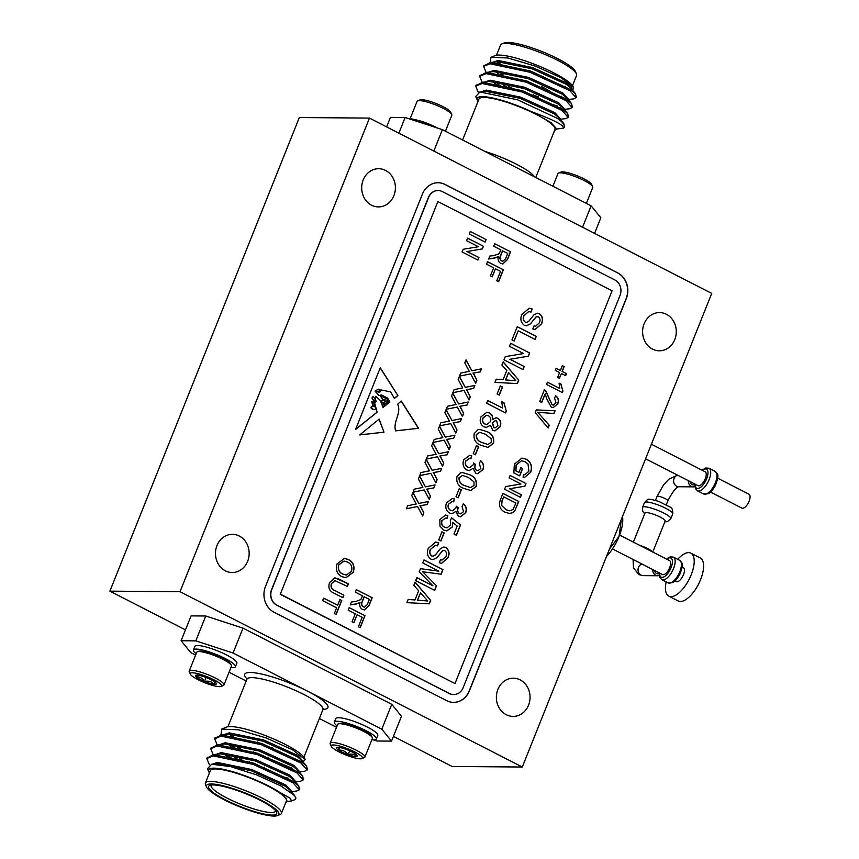 <?xml version="1.0" encoding="UTF-8"?>
<svg xmlns="http://www.w3.org/2000/svg" width="859" height="859" viewBox="0 0 859 859"><rect width="100%" height="100%" fill="white"/><g stroke="black" fill="none" stroke-linecap="round" stroke-linejoin="round"><path stroke-width="1.29" d="M651.401 444.243L705.153 471.774A7.795 3.361 117.1 0 1 705.271 478.742A7.795 3.361 117.1 0 1 698.045 485.646L645.581 458.781M369.456 118.091L180.025 591.711L522.293 767.023L711.735 293.402L369.456 118.091L299.319 117.543L109.888 591.153L185.469 629.872M386.292 404.89L385.723 403.365L382.287 402.323L385.541 403.365L386.292 404.89L385.82 405.276L383.157 403.322L383.372 404.868L385.165 405.792L383.071 407.477L380.322 400.434L375.63 396.3L374.717 403.139L377.133 412.223L355.54 429.521L380.258 367.727L397.889 395.602L394.367 398.426L390.652 391.897L381.246 389.975M381.149 389.975L379.968 391.983L375.061 391.178L379.023 395.591L381.417 394.915L387.634 398.104L389.868 402.023L388.59 403.043L386.979 398.877L380.591 395.988L382.792 399.811L385.884 400.187L387.828 403.666L387.087 404.245L385.916 401.529L383.393 400.573C381.417 400.681 381.117 401.26 382.47 402.323M383.973 432.184L379.141 419.106L359.717 434.922L383.973 432.184L378.959 419.106M337.05 563.923L344.427 558.468L348.378 559.456C353.393 562.14 355.035 566.403 353.285 572.255L345.984 577.71L341.742 576.593C336.9 573.876 335.332 569.646 337.05 563.923M355.347 592.162L356.367 589.628L372.194 597.746L369.08 605.531L364.484 609.911L362.401 609.375C359.975 607.828 359.191 605.509 360.05 602.427L355.798 604.21L350.247 604.919L351.406 602.019L355.647 601.493L360.844 599.614L362.455 595.802L355.347 592.162M469.261 233.992L470.281 231.458L486.108 239.564L485.099 242.098L469.261 233.992M493.71 246.243L494.73 243.709L510.557 251.816L507.444 259.611L502.837 263.981L500.765 263.445C498.338 261.898 497.554 259.59 498.413 256.497L494.161 258.291L488.61 258.999L489.77 256.089L494.011 255.563L499.208 253.684L500.818 249.872L493.71 246.243M422.757 562.956L423.981 559.918L442.976 569.646L441.15 574.22L422.714 571.75L436.501 585.838L434.686 590.369L415.692 580.641L416.905 577.602L432.979 585.838L419.203 571.847L420.481 568.669L438.842 571.192L422.757 562.956M438.756 539.849L441.956 531.828L444.157 532.956L440.946 540.966L438.756 539.849M446.476 502.934L452.285 498.521L454.518 498.972L453.649 501.86L452.124 501.635L448.623 504.158C447.743 506.896 448.43 508.957 450.717 510.343L452.371 510.783L455.871 508.109L456.322 506.187L458.212 507.98C457.256 510.353 457.686 512.189 459.511 513.521L460.735 513.843L463.538 511.631L462.067 506.499L463.42 503.868C466.222 506.123 467.006 509.054 465.771 512.662L460.51 516.828L458.481 516.323L455.893 511.449L451.952 513.736L449.59 513.091C446.025 510.74 444.994 507.347 446.476 502.934M460.757 472.729L462.432 472.536L469.379 474.619C474.93 476.659 477.217 480.6 476.251 486.462L470.764 490.489L463.86 488.438C458.309 486.398 456.022 482.457 457.009 476.605L460.757 472.729M521.81 314.566L529.155 308.274L532.247 309.036L531.034 312.075L528.725 311.592L524.065 315.554C522.895 318.292 523.335 320.504 525.407 322.179L526.513 322.469L528.886 321.191L533.997 314.759L537.444 313.202L539.377 313.685C542.641 316.209 543.382 319.591 541.589 323.832L535.178 329.512L532.784 328.954L534.008 325.915L535.576 326.227L539.345 322.834C540.515 320.375 540.182 318.367 538.335 316.81L536.349 316.724L530.411 323.897L526.47 325.829L524.323 325.282C520.855 322.63 520.017 319.065 521.81 314.566M538.153 316.81L536.166 316.724L537.251 316.531L536.166 316.724L530.411 323.897M509.108 477.948L510.128 475.414L525.955 483.52L524.881 486.205L509.623 488.76L521.445 494.805L520.425 497.34L504.598 489.233L505.672 486.559L520.919 484.004L509.108 477.948M535.232 412.653L536.327 409.904L555.054 410.774L553.958 413.512L537.702 412.266L549.255 425.259L548.16 428.007L535.232 412.653M562.344 392.552L546.507 384.445L547.43 382.148L559.767 388.461L559.091 383.125L560.959 384.08L562.935 391.07L562.344 392.552M501.903 365.086L503.191 361.854L518.772 380.15L517.397 383.576L494.977 382.405L496.266 379.173L503.095 379.721L506.767 370.53L501.903 365.086M505.65 412.954L486.656 403.215L487.762 400.455L502.558 408.036L501.753 401.625L503.997 402.774L506.359 411.171L505.65 412.954M478.001 429.618L479.676 429.425L486.623 431.508C492.175 433.548 494.462 437.489 493.495 443.351L488.009 447.378L481.094 445.327C475.553 443.287 473.266 439.346 474.254 433.494L478.001 429.618M463.72 459.823L469.529 455.41L471.763 455.861L470.893 458.749L469.368 458.523L465.868 461.047C464.977 463.785 465.675 465.846 467.962 467.232L469.615 467.672L473.105 464.998L473.567 463.076L475.457 464.869C474.501 467.242 474.93 469.078 476.756 470.41L477.98 470.721L480.782 468.509L479.311 463.388L480.664 460.757C483.467 463.012 484.24 465.943 483.016 469.551L477.754 473.706L475.725 473.212L473.137 468.338L469.197 470.625L466.834 469.98C463.269 467.618 462.239 464.236 463.72 459.823M418.365 478.957L419.6 475.865L425.463 486.87L435.062 484.895L433.838 487.955L426.698 489.19L430.499 496.309L429.253 499.412L424.206 489.931L413.061 492.218L414.285 489.168L422.864 487.407L418.365 478.957M426.987 489.254L430.499 496.309M458.158 379.474L459.393 376.382L465.256 387.377L474.855 385.412L473.631 388.461L466.491 389.696L470.292 396.826L469.046 399.918L464 390.437L452.854 392.735L454.067 389.675L462.657 387.914L458.158 379.474M466.781 389.761L470.292 396.826M322.608 600.645L323.628 598.111L337.63 605.284L339.939 599.528L341.764 600.462L336.137 614.518L334.312 613.573L336.621 607.818L322.608 600.645M438.262 429.21L439.497 426.128L445.359 437.124L454.959 435.159L453.735 438.208L446.594 439.443L450.395 446.573L449.15 449.665L444.103 440.184L432.957 442.471L434.182 439.421L442.761 437.661L438.262 429.21M446.884 439.507L450.395 446.573M424.99 462.378L426.225 459.286L432.098 470.292L441.698 468.316L440.474 471.366L433.333 472.611L437.124 479.73L435.889 482.822L430.842 473.352L419.686 475.639L420.91 472.579L429.489 470.818L424.99 462.378M433.623 472.675L437.124 479.73M280.786 594.342L454.98 683.56L612.08 290.782L437.886 201.554L280.227 594.331L454.98 683.56M555.322 370.369L556.149 368.296L560.412 370.476L562.344 365.644L564.17 366.578L562.237 371.421L566.5 373.601L565.673 375.673L561.41 373.493L559.477 378.325L557.641 377.391L559.585 372.548L555.322 370.369M431.626 445.8L432.861 442.707L438.724 453.702L448.323 451.737L447.109 454.787L439.958 456.022L443.759 463.151L442.525 466.244L437.467 456.763L426.322 459.06L427.546 456L436.125 454.239L431.626 445.8M440.248 456.086L443.759 463.151M444.887 412.631L446.122 409.539L451.984 420.545L461.594 418.569L460.37 421.629L453.23 422.864L457.02 429.983L455.785 433.086L450.739 423.605L439.583 425.892L440.807 422.843L449.386 421.082L444.887 412.631M453.52 422.929L457.02 429.983M464.783 362.885L466.018 359.803L471.881 370.798L481.491 368.833L480.267 371.883L473.116 373.117L476.917 380.247L475.682 383.339L470.635 373.858L459.479 376.145L460.703 373.096L469.282 371.335L464.783 362.885M473.416 373.182L476.917 380.247M451.523 396.053L452.757 392.96L458.62 403.966L468.219 401.991L467.006 405.04L459.855 406.286L463.656 413.404L462.421 416.497L457.364 407.026L446.218 409.313L447.442 406.253L456.022 404.492L451.523 396.053M460.145 406.35L463.656 413.404M411.729 495.536L412.964 492.454L418.827 503.449L428.426 501.484L427.213 504.534L420.062 505.768L423.863 512.898L422.628 515.991L417.571 506.509L406.425 508.796L407.649 505.747L416.228 503.986L411.729 495.536M420.352 505.833L423.863 512.898M473.245 453.616L476.444 445.606L478.635 446.734L475.435 454.744L473.245 453.616M489.48 412.996C491.96 414.306 493.023 416.497 492.669 419.557L495.965 417.764L497.758 418.236C500.7 420.244 501.495 423.068 500.131 426.73L494.934 430.907L492.841 430.359L490.392 425.259L486.323 427.417L483.885 426.773C480.385 424.496 479.386 421.211 480.879 416.916L486.806 412.288L489.297 412.996C491.777 414.306 492.841 416.497 492.486 419.557L492.669 419.557M497.114 393.927L500.325 385.916L502.515 387.033L499.304 395.054L497.114 393.927M509.419 346.284L510.633 343.246L529.638 352.985L528.349 356.195L510.042 359.255L524.215 366.525L523.002 369.563L504.008 359.835L505.285 356.614L523.593 353.554L509.419 346.284M545.24 393.744L541.718 402.527L539.688 401.486L544.391 389.75L545.701 390.705L552.144 404.814L553.239 405.104L556.02 402.86L554.538 397.996L555.666 395.795C558.414 397.749 559.134 400.434 557.824 403.837L553.153 407.638L551.242 407.134L546.743 398.823L545.24 393.744L541.567 402.452M518.9 472.418L520.833 467.586L522.659 468.52L519.716 475.886L513.854 472.89L514.358 464.204L522.004 458.105L526.073 459.168C531.109 462.035 532.644 466.416 530.679 472.321L524.602 477.421L523.088 477.26L523.496 474.683L524.634 474.78L528.876 471.344L528.027 464.032L525.139 461.745L521.563 460.735L516.28 464.923L515.905 470.882L518.9 472.418L515.905 470.882M500.368 499.809L502.934 493.377L518.772 501.484L514.82 510.686L512.64 512.716L509.612 513.467L505.049 512.211C499.97 509.645 498.413 505.511 500.368 499.809M511.964 339.928L517.268 326.667L536.263 336.395L535.05 339.434L518.245 330.833L514.154 341.055L511.964 339.928M456 496.738L459.2 488.717L461.39 489.845L458.191 497.855L456 496.738M439.851 519.502L445.563 515.067L447.883 515.55L447.024 518.439L445.359 518.149L442.031 520.64C441.172 523.689 442.063 525.891 444.715 527.254L447.013 527.877L450.556 525.021L450.32 520.468L451.673 517.827L460.531 525.021L456.44 535.254L454.003 534.008L457.192 526.041L452.704 522.422L452.435 526.911L446.83 530.905L443.759 530.089L439.969 526.159L439.851 519.502M428.297 548.364L435.653 542.072L438.734 542.834L437.521 545.873L435.212 545.39L430.552 549.352C429.382 552.09 429.822 554.302 431.894 555.977L433 556.267L435.373 554.989L440.484 548.557L443.931 547L445.864 547.484C449.128 550.007 449.869 553.389 448.076 557.631L441.666 563.311L439.271 562.752L440.495 559.714L442.063 560.025L445.832 556.632C447.002 554.173 446.669 552.165 444.822 550.608L442.836 550.522L436.898 557.695L432.957 559.628L430.81 559.08C427.342 556.428 426.515 552.863 428.297 548.364M444.64 550.608L442.653 550.522L443.738 550.329L442.653 550.522L436.898 557.695M413.813 585.333L415.101 582.112L430.67 600.398L429.307 603.834L406.876 602.653L408.175 599.432L414.994 599.969L418.677 590.788L413.813 585.333M486.527 264.196L487.536 261.673L503.374 269.78L498.585 281.752L496.76 280.818L500.529 271.38L495.46 268.781L492.239 276.834L490.403 275.9L493.635 267.836L486.527 264.196M466.587 240.67L467.607 238.136L483.434 246.243L482.371 248.927L467.113 251.483L478.925 257.528L477.915 260.062L462.078 251.955L463.151 249.282L478.409 246.726L466.587 240.67M348.163 610.126L349.183 607.592L365.011 615.699L360.222 627.682L358.396 626.748L362.176 617.299L357.097 614.7L353.876 622.764L352.05 621.83L355.272 613.766L348.163 610.126M334.87 590.552L343.879 595.169L342.87 597.703L333.754 593.032C329.308 591.035 327.913 587.567 329.577 582.617L334.924 577.86L339.284 579.213L348.389 583.884L347.38 586.418L335.01 580.663L331.681 583.465C330.532 586.933 331.595 589.295 334.87 590.552L343.879 595.169M395.612 430.874C392.724 421.436 401.851 413.168 397.642 404.202L401.314 401.024L418.558 428.287L395.612 430.874M620.026 295.453A11.693 10.319 90.4 0 0 614.894 279.98L442.278 191.568A11.693 10.319 90.4 0 0 438.111 190.537A11.693 10.319 90.4 0 0 428.62 197.42L271.734 589.661A11.693 10.319 90.4 0 0 276.866 605.123L449.482 693.535A11.693 10.319 90.4 0 0 453.649 694.577A11.693 10.319 90.4 0 0 463.141 687.694L620.026 295.453M437.886 201.554L280.227 594.331M422.36 194.209L265.474 586.45A19.489 17.191 90.4 0 0 274.032 612.231L446.637 700.643A19.489 17.191 90.4 0 0 453.584 702.372A19.489 17.191 90.4 0 0 469.401 690.904L626.286 298.664A19.489 17.191 90.4 0 0 617.728 272.872L445.123 184.46A19.489 17.191 90.4 0 0 438.165 182.742A19.489 17.191 90.4 0 0 422.36 194.209M652.475 349.098A19.102 16.847 90.4 0 0 659.293 350.794A19.102 16.847 90.4 0 0 676.291 331.821A19.102 16.847 90.4 0 0 659.594 312.59A19.102 16.847 90.4 0 0 642.994 327.601A19.102 16.847 90.4 0 0 652.475 349.098M506.252 714.709A19.102 16.847 90.4 0 0 513.059 716.395A19.102 16.847 90.4 0 0 530.057 697.433A19.102 16.847 90.4 0 0 513.36 678.191A19.102 16.847 90.4 0 0 496.76 693.213A19.102 16.847 90.4 0 0 506.252 714.709M225.348 570.827A19.102 16.847 90.4 0 0 232.166 572.524A19.102 16.847 90.4 0 0 249.164 553.55A19.102 16.847 90.4 0 0 232.467 534.319A19.102 16.847 90.4 0 0 215.867 549.331A19.102 16.847 90.4 0 0 225.348 570.827M371.582 205.226A19.102 16.847 90.4 0 0 378.4 206.912A19.102 16.847 90.4 0 0 395.398 187.949A19.102 16.847 90.4 0 0 378.701 168.708A19.102 16.847 90.4 0 0 362.09 183.729A19.102 16.847 90.4 0 0 371.582 205.226M393.411 736.378L452.156 766.475L522.293 767.023M373.386 739.878L376.833 740.995L391.521 741.113L381.804 729.194L233.057 653.001L195.798 640.868L205.752 616L191.063 615.882L181.109 640.75L190.827 652.668L195.594 655.116M205.752 616L243.011 628.133L233.057 653.001M381.804 729.194L391.747 704.326L243.011 628.133M391.747 704.326L401.464 716.245L391.521 741.113M180.025 591.711L109.888 591.153M453.498 702.372A19.489 17.191 90.4 0 0 469.218 690.894L626.104 298.664A19.489 17.191 90.4 0 0 617.546 272.872L444.941 184.46A19.489 17.191 90.4 0 0 438.079 182.742M438.015 190.537A11.693 10.319 90.4 0 0 437.929 190.537A11.693 10.319 90.4 0 0 428.437 197.42L271.551 589.65A11.693 10.319 90.4 0 0 276.684 605.123L449.3 693.535A11.693 10.319 90.4 0 0 453.466 694.577A11.693 10.319 90.4 0 0 453.563 694.577M556.117 368.371L560.412 370.476M562.312 365.719L564.17 366.578M563.987 366.578L562.237 371.421M562.054 371.41L566.5 373.601M566.317 373.601L565.512 375.598M559.316 378.25L561.41 373.493M426.15 459.479L432.098 470.292M441.494 468.359L440.474 471.366M440.291 471.366L433.14 472.611M436.941 479.73L435.781 482.629M419.707 475.596L430.842 473.352M432.786 442.9L438.724 453.702M448.13 451.78L447.109 454.787M446.916 454.787L439.776 456.022M443.577 463.151L442.417 466.05M426.343 459.017L437.467 456.763M439.411 426.322L445.359 437.124M454.755 435.191L453.735 438.208M453.552 438.208L446.412 439.443M450.213 446.562L449.053 449.461M432.968 442.428L444.103 440.184M446.046 409.743L451.984 420.545M461.39 418.612L460.37 421.629M460.188 421.619L453.037 422.864M456.838 429.983L455.678 432.882M439.604 425.849L450.739 423.605M323.596 598.186L337.63 605.284M339.906 599.603L341.764 600.462M341.581 600.462L335.987 614.432M465.943 359.996L471.881 370.798M481.287 368.865L480.267 371.883M480.084 371.883L472.933 373.117M476.734 380.236L475.575 383.135M459.501 376.102L470.635 373.858M459.307 376.575L465.256 387.377M474.651 385.455L473.631 388.461M473.449 388.461L466.308 389.696M470.109 396.826L468.95 399.725M452.865 392.692L464 390.437M452.682 393.154L458.62 403.966M468.026 402.033L467.006 405.04M466.813 405.04L459.672 406.286M463.473 413.404L462.314 416.304M446.24 409.271L457.364 407.026M419.525 476.069L425.463 486.87M434.858 484.938L433.838 487.955M433.655 487.944L426.515 489.19M430.316 496.309L429.156 499.208M413.072 492.175L424.206 489.931M412.889 492.647L418.827 503.449M428.233 501.516L427.213 504.534M427.03 504.534L419.879 505.768M423.68 512.887L422.521 515.787M406.447 508.753L417.571 506.509M469.433 455.41L471.763 455.861M471.58 455.861L470.721 458.706M469.272 458.523L465.868 461.047M465.685 461.036C464.794 463.785 465.492 465.846 467.779 467.232L467.962 467.232M467.779 467.232L469.519 467.661M473.545 463.194L475.65 464.483M475.274 464.869C474.318 467.232 474.748 469.078 476.573 470.399L476.756 470.41M476.573 470.399L477.883 470.721M480.482 460.746C483.273 463.012 484.057 465.943 482.822 469.551L483.016 469.551M482.822 469.551L477.668 473.706M469.1 470.625L473.137 468.338M476.412 445.681L478.635 446.734M478.452 446.734L475.285 454.669M479.58 429.425L486.623 431.508M486.441 431.508C491.992 433.548 494.279 437.489 493.302 443.351L493.495 443.351M493.302 443.351L487.912 447.378M479.666 432.313L476.262 434.611C476.111 438.691 478.034 441.343 482.028 442.568L487.848 444.511M491.155 438.659L485.528 434.278L479.762 432.313L476.444 434.611C476.294 438.691 478.216 441.343 482.21 442.568L487.944 444.522L491.316 442.192L491.155 438.659M495.879 417.764L497.758 418.236M497.576 418.236C500.518 420.234 501.312 423.068 499.949 426.73L500.131 426.73M499.949 426.73L494.848 430.907M486.226 427.417L490.392 425.259M486.709 412.288L489.297 412.996M486.334 415.273L482.876 418.054C481.974 420.706 482.629 422.703 484.852 424.035L486.731 424.507M495.224 420.642L492.379 422.929L493.7 427.567L495.031 427.889M497.93 425.645L496.642 420.996L495.321 420.642L492.561 422.929L493.882 427.567L495.117 427.889L497.93 425.645M490.403 421.715C491.284 419.085 490.629 417.098 488.427 415.777L486.419 415.273L483.069 418.054C482.157 420.706 482.812 422.703 485.034 424.035L486.817 424.507L490.403 421.715M487.729 400.53L502.558 408.036M501.742 401.722L503.997 402.774M503.814 402.774L506.359 411.171M506.176 411.171L505.5 412.868M500.292 385.992L502.515 387.033M502.332 387.033L499.154 394.968M503.138 362.004L518.772 380.15M518.589 380.14L517.215 383.565M496.266 379.184L503.095 379.721M508.592 372.57L505.468 379.925L515.894 380.741L508.592 372.57L505.65 379.925L515.894 380.741M510.611 343.321L529.638 352.985M529.455 352.974L528.349 356.195M528.167 356.195L510.042 359.255M509.859 359.255L524.215 366.525M524.033 366.525L522.852 369.488M547.398 382.223L559.767 388.461M559.091 383.211L560.959 384.08M560.777 384.08L562.935 391.07M562.752 391.07L562.183 392.477M544.209 389.739L545.701 390.705M545.519 390.705L548.557 397.159M548.375 397.159L552.144 404.814M551.961 404.814L553.142 405.094M555.483 395.795C558.232 397.749 558.951 400.434 557.641 403.837L557.824 403.837M557.641 403.837L553.067 407.638M536.327 409.915L555.054 410.774M554.871 410.763L553.776 413.501M549.255 425.259L537.702 412.266M549.073 425.259L548.042 427.857M520.812 467.661L522.659 468.52M522.476 468.52L519.566 475.811M521.907 458.105L526.073 459.168M525.891 459.168C530.916 462.024 532.462 466.416 530.497 472.321L530.679 472.321M530.497 472.321L524.516 477.421M523.496 474.705L524.548 474.78M521.477 460.735L516.28 464.923M516.087 464.923L515.722 470.882M510.096 475.489L525.955 483.52M525.772 483.52L524.881 486.205M524.699 486.205L509.623 488.76M509.441 488.76L521.445 494.805M521.263 494.805L520.275 497.264M502.912 493.453L518.772 501.484M518.589 501.484L514.82 510.686M514.638 510.686L512.64 512.716M512.458 512.716L509.527 513.457M505.908 509.698L509.741 510.804L512.963 509.527L515.926 503.084L503.75 496.846L502.086 500.55L501.506 505.36L505.908 509.698L509.645 510.804M501.506 505.36L506.091 509.698M502.086 500.55L501.699 505.371M503.75 496.846L502.268 500.55M529.069 308.274L532.247 309.036M532.065 309.036L530.873 312.021M528.639 311.592L524.065 315.554M523.872 315.554C522.702 318.292 523.152 320.493 525.225 322.179L525.407 322.179M525.225 322.179L526.417 322.469M537.358 313.202L539.377 313.685M539.194 313.685C542.458 316.209 543.189 319.591 541.406 323.832L541.589 323.832M541.406 323.832L535.082 329.512M533.987 325.969L535.479 326.227M530.228 323.897L526.384 325.829M517.236 326.742L536.263 336.395M536.08 336.395L534.899 339.359M514.004 340.98L518.245 330.833M462.335 472.536L469.379 474.619M469.197 474.619C474.748 476.659 477.035 480.6 476.069 486.462L476.251 486.462M476.069 486.462L470.668 490.489M462.421 475.424L459.017 477.722C458.867 481.802 460.789 484.455 464.783 485.679L470.614 487.622M473.91 481.77L468.284 477.389L462.518 475.424L459.2 477.733C459.05 481.802 460.972 484.455 464.966 485.679L470.7 487.633L474.071 485.303L473.91 481.77M459.168 488.792L461.39 489.845M461.208 489.845L458.04 497.78M452.188 498.521L454.518 498.972M454.336 498.972L453.477 501.817M452.027 501.635L448.623 504.158M448.441 504.158C447.55 506.896 448.248 508.957 450.535 510.343L450.717 510.343M450.535 510.343L452.274 510.772M456.312 506.305L458.405 507.605M458.03 507.98C457.074 510.343 457.503 512.189 459.329 513.51L459.511 513.521M459.329 513.51L460.639 513.832M463.237 503.857C466.04 506.123 466.813 509.054 465.578 512.662L465.771 512.662M465.578 512.662L460.424 516.817M451.855 513.736L455.893 511.449M445.477 515.067L447.883 515.55M447.7 515.55L446.852 518.396M445.273 518.149L442.031 520.64M441.848 520.64C440.989 523.689 441.88 525.891 444.532 527.243L444.715 527.254M444.532 527.243L446.916 527.877M451.619 517.934L460.531 525.021M460.349 525.021L456.29 535.168M452.435 526.911L452.704 522.422M452.253 526.911L446.744 530.905M441.934 531.904L444.157 532.956M443.963 532.956L440.796 540.891M435.556 542.072L438.734 542.834M438.552 542.834L437.36 545.819M435.126 545.39L430.552 549.352M430.37 549.352C429.199 552.09 429.64 554.291 431.712 555.977L431.894 555.977M431.712 555.977L432.904 556.267M443.845 547L445.864 547.484M445.681 547.484C448.946 550.007 449.676 553.389 447.893 557.631L448.076 557.631M447.893 557.631L441.569 563.311M440.474 559.767L441.966 560.025M436.716 557.695L432.872 559.628M423.949 559.993L442.976 569.646M442.793 569.646L440.968 574.199M436.501 585.838L422.714 571.75M436.318 585.838L434.536 590.294M416.873 577.678L432.979 585.838M420.47 568.69L438.842 571.192M415.037 582.262L430.67 600.398M430.488 600.398L429.124 603.823M408.165 599.442L414.994 599.969M420.502 592.828L417.377 600.183L427.793 600.989L420.502 592.828L417.56 600.183L427.793 600.989M494.698 243.784L510.557 251.816M510.375 251.816L507.261 259.611L502.751 263.981M497.071 257.496L498.413 256.497M496.889 257.496L488.621 258.967M501.549 260.889L502.88 261.19L505.575 258.763L507.723 253.416L502.461 250.807L500.539 255.617C499.433 257.829 499.766 259.59 501.549 260.889L502.783 261.19M500.539 255.617L500.722 255.628C499.616 257.829 499.949 259.59 501.731 260.889M502.644 250.817L500.722 255.628M487.515 261.748L503.374 269.78M503.191 269.78L498.435 281.677M492.078 276.759L495.46 268.781M470.249 231.533L486.108 239.564M485.926 239.564L484.938 242.023M467.575 238.211L483.434 246.243M483.252 246.243L482.371 248.927M482.178 248.927L467.113 251.483M466.931 251.483L478.925 257.528M478.742 257.528L477.754 259.987M356.335 589.704L372.194 597.746M372.011 597.735L368.898 605.531L364.388 609.901M358.708 603.426L360.05 602.427M358.525 603.426L350.257 604.897M363.185 606.808L364.517 607.12L367.212 604.693L369.359 599.335L364.098 596.737L362.176 601.547C361.07 603.759 361.414 605.509 363.185 606.808L364.42 607.12M362.176 601.547L362.358 601.547C361.252 603.759 361.596 605.509 363.368 606.819M364.28 596.737L362.358 601.547M349.151 607.667L365.011 615.699M364.828 615.699L360.071 627.596M353.725 622.689L357.097 614.7M344.341 558.468L348.378 559.456M348.185 559.456C353.21 562.14 354.842 566.403 353.103 572.255L353.285 572.255M353.103 572.255L345.887 577.71M343.987 561.077L338.704 564.846C337.555 569.13 338.854 572.201 342.591 574.07L346.263 575.047M351.46 571.332C352.63 566.897 351.256 563.772 347.337 561.979L344.083 561.077L338.886 564.846C337.737 569.13 339.037 572.201 342.773 574.07L346.36 575.047L351.46 571.332M343.697 595.169L342.709 597.628M334.838 577.86L348.389 583.884M348.206 583.884L347.229 586.343M334.913 580.663L331.681 583.465M331.499 583.465C330.35 586.922 331.413 589.295 334.688 590.552M359.749 434.901L383.79 432.184M374.803 402.484L376.242 401.293L373.332 396.321L371.915 398.05L373.246 396.332M372.001 406.651A0.988 0.87 90.4 0 0 371.539 408.433L374.47 409.689L375.92 408.659L374.717 406.49L371.818 406.651A0.988 0.87 90.4 0 0 371.356 408.433L372.946 409.539M372.763 409.539L374.47 409.689M371.818 406.651L374.717 406.49M376.328 391.285L378.261 391.554L380.011 390.115L378.314 389.181L375.458 390.845L378.175 391.554M378.218 389.181L375.458 390.845M375.544 396.31L374.535 403.139L377.133 412.223M376.951 412.223L355.626 429.296M397.889 395.602L380.183 367.91M397.706 395.602L394.302 398.318M380.644 389.975L379.968 391.983M379.023 395.591L375.061 391.178M378.057 392.209L379.775 391.983M381.332 394.957L387.634 398.104M387.452 398.104L389.868 402.023M389.685 402.023L388.547 402.935M380.505 395.999L382.706 399.811M384.553 399.682L385.884 400.187M387.828 403.666L385.702 400.187M387.645 403.666L387.055 404.127M382.287 402.323C380.934 401.26 381.235 400.681 383.211 400.573L383.393 400.573M383.071 403.322L383.286 404.868M383.941 404.847L385.165 405.792M384.982 405.792L383.017 407.359M372.827 401.937L371.872 401.411L372.913 406.275L374.46 405.405L372.827 401.937M371.786 401.411L372.817 406.275M375.276 390.845L376.145 391.285M374.707 402.484L371.915 398.05M374.889 402.484L372.097 398.05M395.602 430.853L418.376 428.287L401.196 401.132M235.43 666.788L236.848 663.245A22.613 4.316 -158.2 0 0 222.148 652.829A22.613 4.316 -158.2 0 0 197.699 645.538A22.613 4.316 -158.2 0 0 194.864 646.451L193.447 649.995A22.613 4.316 21.8 0 1 196.271 649.093A22.613 4.316 21.8 0 1 220.72 656.383A22.613 4.316 21.8 0 1 235.43 666.788A22.613 4.316 21.8 0 1 235.291 667.024A22.613 4.316 21.8 0 1 230.91 667.593M229.052 672.253L246.189 681.026M195.798 640.868L181.109 640.75M209.381 764.725L206.794 758.54L213.172 755.877L253.287 764.413L293.08 782.817L299.254 789.797L296.677 791.032L291.308 791.633M213.172 754.664L210.734 748.672L217.123 746.009L257.228 754.546L297.031 772.95L303.206 779.929L300.629 781.164L295.249 781.765M291.706 780.348L287.615 779.424M238.952 759.957L234.486 757.455M217.123 744.796L214.686 738.804L221.074 736.142L261.179 744.678L300.983 763.082L307.146 770.061L304.569 771.296L299.2 771.897M295.657 770.48L291.566 769.557M287.636 767.42A48.727 9.299 -158.2 0 0 292.232 768.418M286.949 801.544L291.641 800.942L290.031 798.108L279.894 792.481A42.886 8.182 -158.2 0 0 233.186 771.854A42.886 8.182 -158.2 0 0 208.726 771.65L207.448 768.816L211.582 764.274L230.341 766.539L256.734 774.936L281.065 786.017L294.658 795.617L295.775 798.494M207.116 757.96L213.666 754.642L253.77 763.179L293.574 781.583L298.76 785.931L299.329 789.11M211.067 748.082L217.617 744.774L257.721 753.311L297.525 771.715L302.701 776.064L303.27 779.242M288.109 778.19L282.386 776.611M245.427 761.836L239.446 758.722M215.018 738.214L221.568 734.907L261.673 743.443L301.477 761.847L306.652 766.196L307.221 769.374M295.883 797.818A48.727 9.299 21.8 0 1 295.743 798.569A48.727 9.299 21.8 0 1 294.218 799.901L291.738 800.899M279.894 792.481L286.026 798.151L287.089 801.286L285.811 802.403M208.726 771.65A42.886 8.182 -158.2 0 0 209.456 772.864M281.408 813.43L286.38 800.996A40.931 7.806 -158.2 0 0 251.268 778.544A40.931 7.806 -158.2 0 0 210.369 770.598L205.398 783.032A40.931 7.806 21.8 0 1 246.297 790.978A40.931 7.806 21.8 0 1 281.408 813.43A40.931 7.806 21.8 0 1 280.109 814.557L277.65 815.556A38.988 7.441 -158.2 0 0 245.449 793.104A38.988 7.441 -158.2 0 0 206.643 787.155A38.988 7.441 -158.2 0 0 235.28 804.99A38.988 7.441 -158.2 0 0 274 816.05A38.988 7.441 -158.2 0 0 277.65 815.556M206.643 787.155L205.559 784.729A40.931 7.806 21.8 0 1 205.398 783.032M272.12 815.084A36.647 6.99 21.8 0 1 229.364 801.823A36.647 6.99 21.8 0 1 209.821 785.394A36.647 6.99 21.8 0 1 245.287 793.523A36.647 6.99 21.8 0 1 276.566 812.099A36.647 6.99 21.8 0 1 272.12 815.084M232.789 737.076A42.886 8.182 21.8 0 1 230.491 735.422M221.654 729.108L226.529 727.133A42.886 8.182 21.8 0 1 268.04 736.625A42.886 8.182 21.8 0 1 304.644 758.368L305.138 759.463L292.543 749.8L266.365 738.01L238.652 729.817L221.654 729.108L221.042 734.853M301.391 761.793A42.886 8.182 21.8 0 1 299.147 761.869M297.858 761.074A40.931 7.806 -158.2 0 0 297.88 761.074A40.931 7.806 -158.2 0 0 300.124 760.945M231.769 735.605A40.931 7.806 -158.2 0 0 234.11 737.312M319.365 718.511L336.513 727.294M371.829 739.771A22.613 4.316 -158.2 0 0 376.349 738.976L377.767 735.422A22.613 4.316 -158.2 0 0 363.056 725.007A22.613 4.316 -158.2 0 0 338.607 717.716A22.613 4.316 -158.2 0 0 335.783 718.629L334.355 722.183A22.613 4.316 -158.2 0 0 337.082 725.876M299.49 762.083L301.734 762.148M302.776 762.062L305.138 759.463M237.76 747.427L242.227 749.907M291.48 768L267.868 758.046M211.368 785.029A34.693 6.625 -158.2 0 0 211.185 785.351A34.693 6.625 -158.2 0 0 233.755 801.318A34.693 6.625 -158.2 0 0 271.272 812.507A34.693 6.625 -158.2 0 0 275.61 811.121A34.693 6.625 -158.2 0 0 275.696 810.756M286.026 798.151L287.089 801.286M212.237 764.199L217.348 762.47L251.762 769.535L285.907 785.051L291.244 790.892L290.75 792.116M216.189 754.331L221.289 752.602L255.703 759.667L289.859 775.183L295.195 781.014L294.701 782.248M293.961 781.851L291.953 782.055M231.382 758.089L228.591 756.167M220.14 744.463L225.241 742.734L259.654 749.8L293.799 765.315L299.136 771.146L298.642 772.381M297.912 771.983L295.893 772.187M235.334 748.21L232.542 746.299M224.081 734.585L229.192 732.867L263.595 739.932L297.751 755.448L303.087 761.278L302.593 762.513M301.853 762.116L299.845 762.32M211.582 764.274L216.855 763.705L251.268 770.77L285.413 786.286L289.966 790.044L294.658 795.617M215.491 755.845L216.973 754.642M212.452 754.739L220.795 753.837L255.209 760.902L289.365 776.418L293.918 780.176L298.76 785.931M294.648 782.345L293.467 783.086M228.097 757.402L225.756 755.641M219.432 745.977L220.924 744.774M216.404 744.871L224.747 743.969L259.16 751.034L293.306 766.55L297.858 770.298L302.701 776.064M298.599 772.477L297.418 773.218M232.048 747.523L229.707 745.773M223.383 736.109L224.865 734.907M220.344 735.003L228.698 734.101L263.112 741.167L297.257 756.672L301.81 760.43L306.652 766.196M302.551 762.609L301.359 763.35M349.688 750.766L348.12 754.674C345.64 751.367 342.43 749.832 338.467 750.079L339.52 747.437M356.474 756.489C354.423 754.095 351.642 753.493 348.12 754.674A11.253 2.147 -158.2 0 0 356.474 756.489A11.253 2.147 -158.2 0 0 357.226 755.609A11.253 2.147 -158.2 0 0 355.186 753.708A11.253 2.147 -158.2 0 0 345.533 749.112A11.253 2.147 -158.2 0 0 337.168 747.298A11.253 2.147 -158.2 0 0 336.728 747.405A11.253 2.147 -158.2 0 0 338.467 750.079L338.36 747.287M338.467 750.079A11.253 2.147 -158.2 0 0 348.12 754.674M337.372 745.515A16.836 3.211 -158.2 0 0 331.252 746.342A16.836 3.211 -158.2 0 0 345.629 754.878A16.836 3.211 -158.2 0 0 361.929 758.604A16.836 3.211 -158.2 0 0 355.647 752.42A16.836 3.211 -158.2 0 0 337.372 745.515M361.929 758.604L364.291 757.649A18.715 3.576 -158.2 0 0 364.882 757.133A18.715 3.576 -158.2 0 0 355.862 750.025A18.715 3.576 -158.2 0 0 336.996 743.099A18.715 3.576 -158.2 0 0 330.135 743.239A18.715 3.576 -158.2 0 0 330.21 744.012L331.252 746.342M364.882 757.133L372.387 738.375A18.715 3.576 -158.2 0 0 372.312 737.602A18.715 3.576 -158.2 0 0 361.832 730.515A18.715 3.576 -158.2 0 0 344.502 724.341A18.715 3.576 -158.2 0 0 338.231 723.965A18.715 3.576 -158.2 0 0 337.641 724.481L330.135 743.239M338.231 723.965L339.412 723.482A17.781 3.393 21.8 0 1 345.372 723.847A17.781 3.393 21.8 0 1 361.832 729.699A17.781 3.393 21.8 0 1 371.786 736.442L372.312 737.602M376.349 738.976A22.613 4.316 -158.2 0 0 365.44 730.375A22.613 4.316 -158.2 0 0 342.655 722.011A22.613 4.316 -158.2 0 0 337.19 721.27A22.613 4.316 -158.2 0 0 334.355 722.183M215.061 682.1L214.181 684.301A11.253 2.147 21.8 0 1 204.474 681.445A11.253 2.147 21.8 0 1 196.206 676.86A11.253 2.147 21.8 0 1 195.82 675.228A11.253 2.147 21.8 0 1 197.634 675.131C197.881 673.918 197.398 674.487 196.206 676.86C199.653 676.591 202.413 678.116 204.474 681.445L206.063 677.472M214.181 684.301C215.373 681.939 215.845 681.359 215.62 682.561A11.253 2.147 21.8 0 1 216.318 683.431A11.253 2.147 21.8 0 1 214.181 684.301C211.636 681.552 208.404 680.607 204.474 681.445M197.634 675.131A11.253 2.147 21.8 0 1 207.341 677.976A11.253 2.147 21.8 0 1 215.62 682.561M221.439 686.137A16.836 3.211 21.8 0 1 221.021 686.427A16.836 3.211 21.8 0 1 204.721 682.701A16.836 3.211 21.8 0 1 190.344 674.165A16.836 3.211 21.8 0 1 206.053 676.312A16.836 3.211 21.8 0 1 221.439 686.137M190.344 674.165L189.291 671.835A18.715 3.576 21.8 0 1 189.216 671.062A18.715 3.576 21.8 0 1 207.921 674.691A18.715 3.576 21.8 0 1 223.963 684.956A18.715 3.576 21.8 0 1 223.855 685.149A18.715 3.576 21.8 0 1 223.372 685.471L221.021 686.427M189.216 671.062L196.722 652.303A18.715 3.576 21.8 0 1 196.84 652.11A18.715 3.576 21.8 0 1 197.312 651.788A18.715 3.576 21.8 0 1 215.426 655.932A18.715 3.576 21.8 0 1 231.393 665.424A18.715 3.576 21.8 0 1 231.468 666.197L223.963 684.956M231.393 665.424L230.867 664.254A17.781 3.393 -158.2 0 0 215.695 655.245A17.781 3.393 -158.2 0 0 198.493 651.305L197.312 651.788M196.163 653.699A22.613 4.316 21.8 0 1 193.447 649.995M437.038 127.894A22.613 4.316 -158.2 0 0 408.573 118.628M437.424 128.023A18.715 3.576 -158.2 0 0 416.787 120.067M445.445 131.212L451.823 115.267A18.715 3.576 -158.2 0 0 451.748 114.483A18.715 3.576 -158.2 0 0 435.781 105.002A18.715 3.576 -158.2 0 0 417.667 100.857A18.715 3.576 -158.2 0 0 417.077 101.373L410.13 118.735M451.748 114.483L450.707 112.164A16.836 3.211 -158.2 0 0 436.329 103.628A16.836 3.211 -158.2 0 0 420.03 99.891L417.667 100.857M552.917 186.253L557.996 173.55A18.715 3.576 21.8 0 1 558.103 173.357A18.715 3.576 21.8 0 1 558.586 173.035A18.715 3.576 21.8 0 1 576.69 177.179A18.715 3.576 21.8 0 1 592.667 186.671A18.715 3.576 21.8 0 1 592.742 187.445L586.364 203.39M558.586 173.035L560.948 172.079A16.836 3.211 21.8 0 1 577.248 175.805A16.836 3.211 21.8 0 1 591.626 184.341L592.667 186.671M582.563 227.248L591.132 205.827L600.849 217.757L594.589 233.401M398.877 133.156L405.126 117.5L390.437 117.393L386.647 126.885M405.126 117.5L442.385 129.645L433.827 151.055M568.776 89.937L570.795 89.733M576.153 96.992L575.584 93.814L570.741 88.047L571.525 90.131L572.019 88.896L566.682 83.065L532.537 67.55L498.123 60.484L493.012 62.213M564.825 99.805L566.843 99.601M567.574 99.998L568.067 98.764L562.742 92.933L528.586 77.417L494.172 70.352L489.072 72.081M497.522 83.785L500.314 85.707M560.884 109.673L562.892 109.469M563.633 109.866L564.127 108.642L558.79 102.801L524.634 87.285L490.231 80.22L485.12 81.949M559.681 119.745L560.175 118.51L554.839 112.669L520.694 97.164L486.28 90.098L481.169 91.816M555.73 129.612L556.224 128.378L550.898 122.536L531.71 111.767A42.886 8.182 -158.2 0 0 477.314 100.127A42.886 8.182 -158.2 0 0 478.055 101.341M555.837 129.172L563.311 128.131C564.449 125.403 553.915 119.949 531.71 111.767M561.539 96.251A34.693 6.625 -158.2 0 1 560.497 97.174L564.588 98.098M568.132 99.515L573.501 98.914L576.078 97.679L569.914 90.7L530.11 72.296L490.006 63.759L483.617 66.422L486.054 72.414M503.417 85.073L507.894 87.575M556.546 107.042L560.637 107.966M564.18 109.383L569.56 108.782L572.137 107.547L565.963 100.567L526.159 82.163L486.054 73.627L479.676 76.29L482.103 82.281M560.24 119.251L565.609 118.649L568.186 117.415L562.011 110.435L522.218 92.031L482.114 83.495L475.725 86.158L478.238 92.246M571.997 89.54L573.189 89.003L573.393 87.199L560.97 77.675L535.146 66.057L507.787 57.972L490.994 57.285L490.07 62.535M568.733 89.905L570.215 89.851M575.584 93.814L570.408 89.465L530.604 71.061L490.5 62.524L483.95 65.832M508.388 86.34L514.358 89.454M551.328 104.229L557.04 105.807M572.201 106.86L571.632 103.681L566.457 99.333L526.653 80.929L486.548 72.392L479.998 75.71M568.261 116.727L567.692 113.549L562.505 109.2L522.712 90.796L482.608 82.26L476.058 85.578M564.47 126.456L563.74 123.417L557.695 118.488A48.727 9.299 21.8 0 1 564.342 127.046A48.727 9.299 21.8 0 1 563.311 128.131M477.314 100.127L475.703 96.562L479.88 91.956L517.537 99.805L557.695 118.488M554.066 131.738A42.886 8.182 -158.2 0 0 554.162 131.728L555.784 129.022C555.451 126.52 551.435 122.955 543.715 118.338M570.301 90.968L571.482 90.227M570.741 88.047L566.188 84.3L532.043 68.784L497.629 61.719L489.286 62.621M493.807 62.524L492.314 63.727M566.349 100.836L567.531 100.095M571.632 103.681L566.79 97.915L562.248 94.168L528.092 78.652L493.678 71.587L485.335 72.489M489.855 72.392L488.363 73.595M494.687 83.269L497.028 85.02M562.398 110.704L563.59 109.963M567.692 113.549L562.849 107.794L558.296 104.036L524.14 88.52L489.737 81.455L481.384 82.367M485.904 82.26L484.422 83.463M563.74 123.417L558.898 117.662L554.345 113.903L520.2 98.398L485.786 91.322L479.88 91.956M572.502 85.642L576.572 75.474A40.931 7.806 -158.2 0 0 576.41 73.767A40.931 7.806 -158.2 0 0 541.46 53.022A40.931 7.806 -158.2 0 0 501.849 43.949A40.931 7.806 -158.2 0 0 500.561 45.065L496.491 55.244M501.849 43.949L504.308 42.95A38.988 7.441 21.8 0 1 542.04 51.583A38.988 7.441 21.8 0 1 575.315 71.351L576.41 73.767M499.777 74.916L499.777 74.916A30.795 5.873 21.8 0 1 503.116 74.25M538.357 96.799A30.795 5.873 21.8 0 1 533.031 95.091M541.771 86.705A30.795 5.873 21.8 0 1 552.058 92.772M442.385 129.645L591.132 205.827M462.593 139.996L478.957 99.075A40.931 7.806 21.8 0 1 484.079 97.432A40.931 7.806 21.8 0 1 528.339 110.628A40.931 7.806 21.8 0 1 554.968 129.473L535.769 177.469M560.959 96.927A48.727 9.299 -158.2 0 0 563.418 97.368M499.584 64.285A42.886 8.182 21.8 0 1 497.737 62.836M490.994 57.285L495.128 55.61A42.886 8.182 21.8 0 1 536.628 65.112A42.886 8.182 21.8 0 1 573.232 86.845A42.886 8.182 21.8 0 1 573.307 87.027M499.831 63.673A40.931 7.806 21.8 0 1 499.015 62.986M565.555 80.381A40.931 7.806 21.8 0 1 571.697 87.446M569.946 89.153A40.931 7.806 21.8 0 1 568.089 89.486M652.765 552.036L665.156 521.069A10.834 2.072 -158.2 0 0 655.857 515.121A10.834 2.072 -158.2 0 0 645.023 513.016L633.384 542.115M682.132 567.08L683.377 567.713A7.795 3.361 117.1 0 1 682.808 576.185A7.795 3.361 117.1 0 1 676.269 581.597L675.024 580.952M677.708 559.338A24.17 10.405 117.1 0 1 690.84 553.142A24.17 10.405 117.1 0 1 689.09 579.406A24.17 10.405 117.1 0 1 668.807 596.167A24.17 10.405 117.1 0 1 666.154 581.897M690.84 553.142L700.235 557.953A24.17 10.405 117.1 0 1 698.485 584.217A24.17 10.405 117.1 0 1 678.202 600.978L668.807 596.167M619.586 535.05L669.601 560.659A7.795 3.361 117.1 0 1 669.032 569.13A7.795 3.361 117.1 0 1 662.493 574.542L612.478 548.922M659.293 573.812L657.854 573.801A3.898 3.436 -89.6 0 1 654.483 570.44M609.536 548.922L619.049 536.435L621.132 521.241M622.539 516.409A29.882 12.864 117.1 0 1 619.049 536.435A29.882 12.864 117.1 0 1 606.551 556.385M652.743 569.549A5.852 5.154 90.4 0 0 655.761 575.229A5.852 5.154 90.4 0 0 657.844 575.755A5.852 5.154 90.4 0 0 659.347 575.509M690.035 481.545A3.898 3.436 90.4 0 0 693.417 484.916L694.845 484.927M688.295 480.653A5.852 5.154 90.4 0 0 691.312 486.344A5.852 5.154 90.4 0 0 693.396 486.86A5.852 5.154 90.4 0 0 694.899 486.623M717.684 478.184L748.994 494.226A7.795 3.361 117.1 0 1 749.112 501.194A7.795 3.361 117.1 0 1 741.886 508.109L710.576 492.067M246.995 678.954A44.829 8.558 21.8 0 1 250.302 672.49A44.829 8.558 21.8 0 1 307.425 691.098A44.829 8.558 21.8 0 1 323.059 709.373M303.914 757.166L322.898 709.684A40.931 7.806 -158.2 0 0 296.28 690.84A40.931 7.806 -158.2 0 0 252.009 677.644A40.931 7.806 -158.2 0 0 246.887 679.286L246.995 678.073L247.349 678.653M484.852 151.388A40.931 7.806 21.8 0 1 534.534 176.847M664.834 521.875L667.336 521.671L670.825 518.696A15.226 2.91 -158.2 0 0 657.769 510.343A15.226 2.91 -158.2 0 0 642.553 507.39L642.704 511.352L644.701 513.822M652.411 551.854A10.834 2.072 -158.2 0 0 639.386 545.186M670.825 518.696L672.737 513.907A15.226 2.91 -158.2 0 0 659.68 505.554A15.226 2.91 -158.2 0 0 644.465 502.601L642.553 507.39M655.46 500.368L657.038 496.416A5.852 1.117 21.8 0 1 665.22 498.617A5.852 1.117 21.8 0 1 667.894 500.765L666.316 504.705M659.669 573.093A10.716 4.617 -62.9 0 0 665.553 575.788A10.716 4.617 -62.9 0 0 672.404 562.42A10.716 4.617 -62.9 0 0 666.777 559.22M679.652 560.336C681.724 563.085 684.473 562.248 679.684 574.671C674.981 582.37 673.757 581.726 672.769 582.563L668.098 582.885A12.67 5.455 -62.9 0 0 678.728 574.091A12.67 5.455 -62.9 0 0 679.652 560.336L673.392 557.126A12.67 5.455 117.1 0 1 672.468 570.891A12.67 5.455 117.1 0 1 661.838 579.675L659.83 577.441L659.358 572.932M657.844 575.755L643.155 575.637A5.852 5.154 -89.6 0 1 641.072 575.122A5.852 5.154 -89.6 0 1 638.065 569.195A5.852 5.154 -89.6 0 1 642.081 564.084M695.221 484.208A10.716 4.617 -62.9 0 0 701.105 486.892A10.716 4.617 -62.9 0 0 707.956 473.534A10.716 4.617 -62.9 0 0 702.329 470.324M708.943 468.23A12.67 5.455 117.1 0 1 708.02 481.996A12.67 5.455 117.1 0 1 697.39 490.79L703.65 494A12.67 5.455 -62.9 0 0 714.28 485.206A12.67 5.455 -62.9 0 0 715.203 471.441L708.943 468.23L705.658 467.994L702.018 470.163M677.633 475.199A5.852 5.154 90.4 0 0 673.628 480.31A5.852 5.154 90.4 0 0 676.624 486.226A5.852 5.154 90.4 0 0 678.707 486.742L693.396 486.86M257.485 742.026L256.991 743.26M253.534 751.893L253.04 753.128M249.582 761.761L249.089 762.996M272.153 747.341L271.659 748.576M268.201 757.209L267.707 758.443M264.261 767.076L263.767 768.311M299.254 789.797L299.748 788.562M303.206 779.929L303.699 778.694M307.146 770.061L307.64 768.826M206.794 758.54L207.287 757.305M210.745 748.672L211.228 747.437M214.686 738.804L215.179 737.57M227.903 726.757L246.887 679.286M323.005 708.9L323.66 708.739L322.898 709.684M498.499 74.69L497.855 73.262M564.997 87.618L565.48 86.383M566.79 83.13L567.337 81.745M499.562 64.361L500.045 63.136M484.111 65.187L483.617 66.422M480.17 75.055L479.676 76.29M476.219 84.923L475.725 86.158M576.572 96.444L576.078 97.679M572.631 106.312L572.137 107.547M568.679 116.18L568.186 117.415M564.728 126.058L564.342 127.046M532.698 95.929L533.192 94.694M518.031 90.614L518.525 89.39M672.737 513.907C672.898 509.817 672.028 507.551 670.149 507.111L658.95 501.484C652.335 499.551 649.06 498.875 649.103 499.444C648.513 498.735 646.967 499.788 644.465 502.601M673.392 557.126L670.106 556.879L666.466 559.059M668.098 582.885L661.838 579.675M633.072 559.467L633.48 567.767L638.752 574.574L643.155 575.637M694.91 484.046L695.393 488.556L697.39 490.79M703.65 494L708.321 493.678C709.309 492.83 710.533 493.485 715.236 485.775C720.025 473.352 717.276 474.189 715.203 471.441M667.894 500.765C672.447 491.906 676.076 487.236 678.803 486.742M657.038 496.416L663.62 484.787L668.946 479.172L677.493 475.124"/></g></svg>

